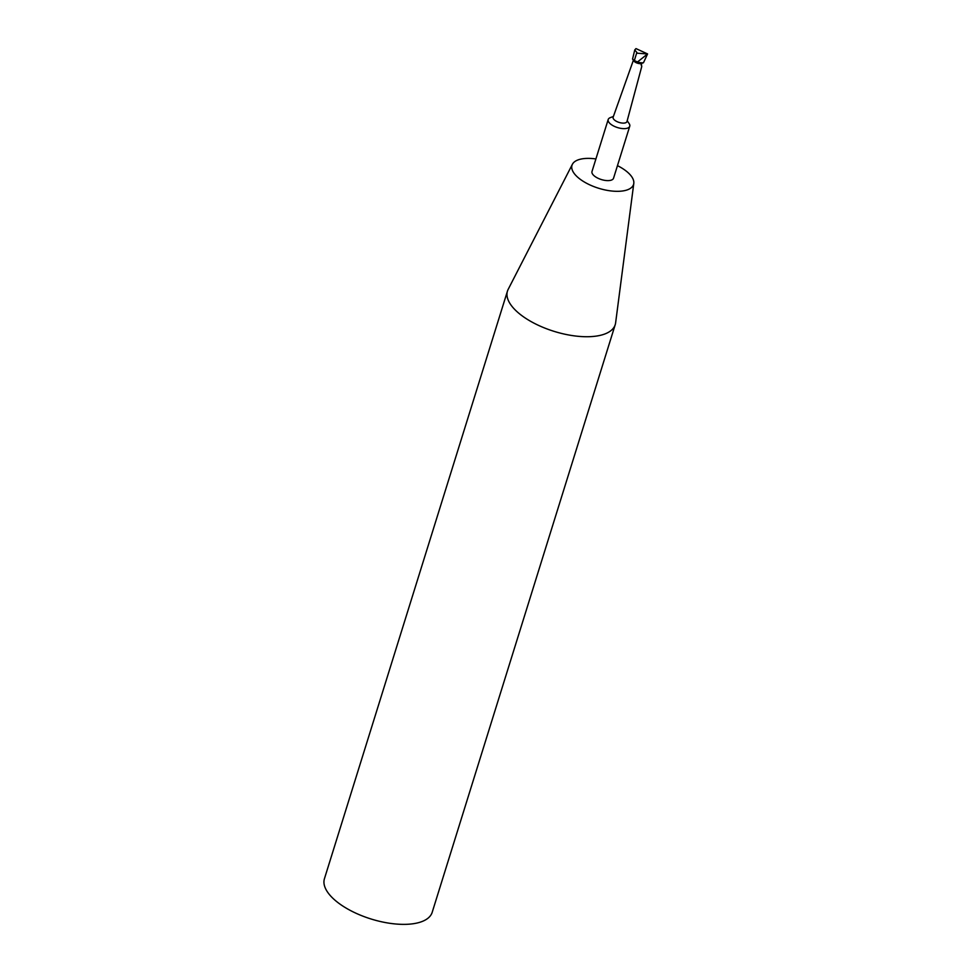 <?xml version="1.0" encoding="UTF-8"?>
<svg xmlns="http://www.w3.org/2000/svg" width="972" height="972" viewBox="0 0 972 972"><rect width="100%" height="100%" fill="white"/><g stroke="black" fill="none" stroke-linecap="round" stroke-linejoin="round"><path stroke-width="1.46" d="M637.45 53.229L636.721 52.877L634.327 60.543L632.553 59.061L633.829 60.92A4.836 2.102 17.3 0 0 641.228 63.605L643.488 62.706L647.571 53.934L637.45 53.229L634.777 49.9L635.98 48.6L647.571 53.934L637.498 61.977A7.339 3.195 17.3 0 0 643.488 62.706M632.553 59.061L634.777 49.9M637.498 61.977L634.327 60.543M633.513 60.009A4.836 2.102 17.3 0 0 636.198 62.694A4.836 2.102 17.3 0 0 641.228 63.605L641.216 65.16M641.35 63.557L641.727 66.594M595.909 158.946A32.246 14.033 17.3 0 0 572.399 164.28L508.162 289.389A56.437 24.555 17.3 0 0 507.457 291.114L324.429 878.749A56.437 24.555 17.3 0 0 356.262 913.364A56.437 24.555 17.3 0 0 419.892 922.27A56.437 24.555 17.3 0 0 432.188 912.319L615.215 324.684A56.437 24.555 17.3 0 0 615.616 322.862L633.793 183.404A32.246 14.033 17.3 0 0 617.463 165.653M507.457 291.114A56.437 24.555 17.3 0 0 539.29 325.729A56.437 24.555 17.3 0 0 602.919 334.635A56.437 24.555 17.3 0 0 615.215 324.684M572.399 164.28A32.246 14.033 17.3 0 0 589.117 184.546A32.246 14.033 17.3 0 0 626.539 190.123A32.246 14.033 17.3 0 0 633.793 183.404M613.393 116.458L610.234 117.673A11.287 4.909 17.3 0 0 608.193 119.52L591.997 171.497A11.287 4.909 17.3 0 0 598.363 178.411A11.287 4.909 17.3 0 0 611.096 180.197A11.287 4.909 17.3 0 0 613.551 178.204L629.747 126.239A11.287 4.909 17.3 0 0 629.103 123.541L627.195 120.759M608.193 119.52A11.287 4.909 17.3 0 0 614.559 126.445A11.287 4.909 17.3 0 0 627.28 128.219A11.287 4.909 17.3 0 0 629.747 126.239M633.38 60.264L613.138 117.199A7.254 3.159 17.3 0 0 617.159 121.682A7.254 3.159 17.3 0 0 625.385 122.849A7.254 3.159 17.3 0 0 626.989 121.512L641.763 66.485"/></g></svg>
